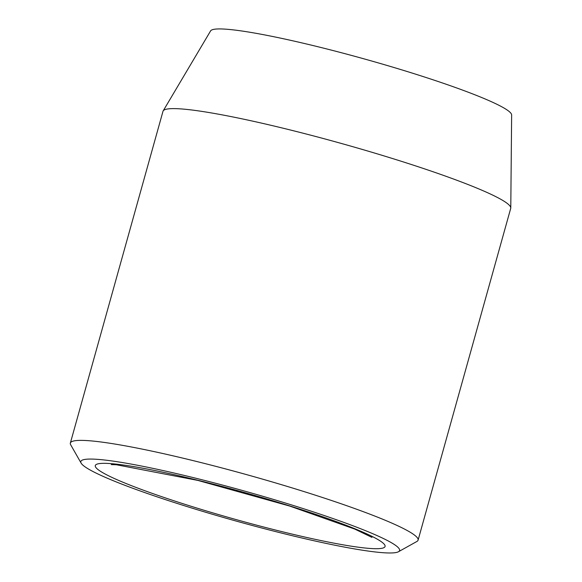 <?xml version="1.0" encoding="UTF-8"?>
<svg xmlns="http://www.w3.org/2000/svg" width="582" height="582" viewBox="0 0 582 582"><rect width="100%" height="100%" fill="white"/><g stroke="black" fill="none" stroke-linecap="round" stroke-linejoin="round"><path stroke-width="0.87" d="M398.459 551.743L416.879 541.471A180.515 16.987 -164.4 0 0 418.087 540.147L510.712 208.385A180.515 16.987 -164.4 0 0 510.778 207.956L511.636 114.967A156.325 14.71 -164.4 0 0 364.972 59.124A156.325 14.71 -164.4 0 0 210.597 30.911L163.164 110.9A180.515 16.987 -164.4 0 0 162.989 111.3L70.364 443.055A180.515 16.987 -164.4 0 0 70.706 444.823L81.138 463.141A165.47 15.569 -164.4 0 0 285.733 534.109A165.47 15.569 -164.4 0 0 398.459 551.743A165.47 15.569 -164.4 0 0 244.382 491.026A165.47 15.569 -164.4 0 0 81.138 463.141M418.087 540.147A180.515 16.987 -164.4 0 0 248.79 475.239A180.515 16.987 -164.4 0 0 70.364 443.055M510.778 207.956A180.515 16.987 -164.4 0 0 341.423 143.478A180.515 16.987 -164.4 0 0 163.164 110.9M101.297 471.813A150.425 14.157 -164.4 0 0 345.497 545.239A150.425 14.157 -164.4 0 0 273.795 501.022A150.425 14.157 -164.4 0 0 101.297 471.813M371.963 537.39L354.758 529.082L289.698 506.064L197.807 480.405L116.407 464.763L111.242 464.596"/></g></svg>
